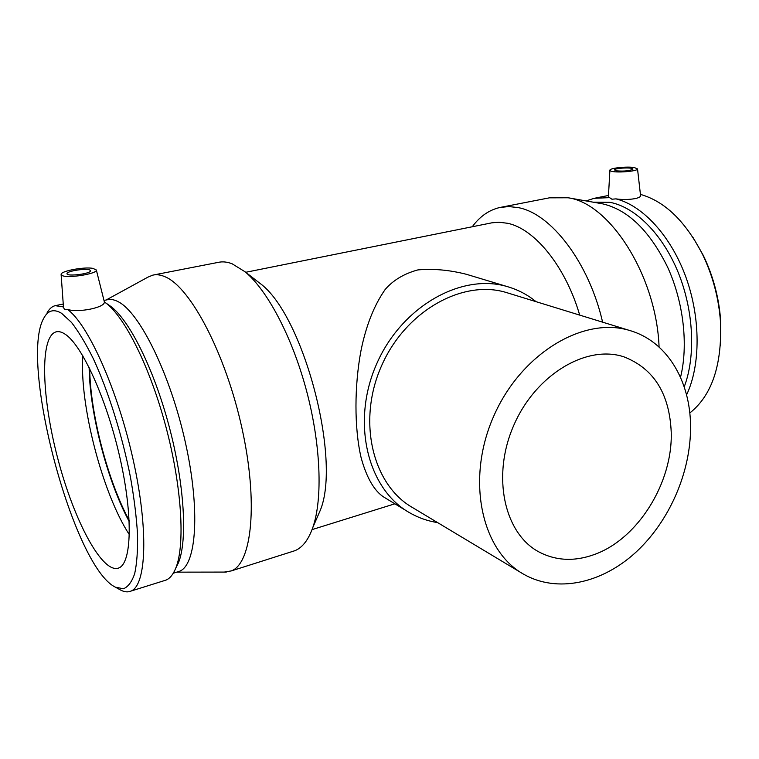 <?xml version="1.0" encoding="UTF-8"?>
<svg xmlns="http://www.w3.org/2000/svg" width="759" height="759" viewBox="0 0 759 759"><rect width="100%" height="100%" fill="white"/><g stroke="black" fill="none" stroke-linecap="round" stroke-linejoin="round"><path stroke-width="1.14" d="M508.454 293.173L506.319 292.519C462.525 279.027 405.088 311.171 381.274 366.445C357.034 421.53 372.764 485.134 412.64 507.619L521.794 573.111M690.557 426.112C690.292 380.515 666.8 341.038 629.562 330.459C583.415 316.161 520.693 353.647 493.502 416.691C465.865 479.546 481.339 550.55 523.454 574.108C557.002 593.405 601.716 583.424 635.587 552.514C669.466 521.452 691.022 471.87 690.557 426.112M437.601 522.6C427.44 521.025 417.905 517.619 408.987 512.382C367.441 488.625 351.075 422.061 376.455 364.367C401.407 306.494 461.444 272.775 507.306 286.608C517.961 289.691 527.543 294.71 536.053 301.674M593.861 554.687C574.174 561.698 555.873 560.778 538.956 551.945C504.223 533.586 491.452 476.073 513.758 425.382C535.683 374.51 586.65 344.33 623.917 356.844C653.793 368.523 669.561 393.665 671.222 432.269C672.797 483.018 637.588 539.459 593.861 554.687M383.741 497.022C374.813 491.367 366.578 478.236 360.971 457.089C354.235 427.545 354.349 385.819 361.009 350.516C366.066 325.63 374.111 305.289 385.155 289.502C393.19 280.194 404.082 273.667 417.839 269.919C433.313 268.525 449.518 269.986 466.462 274.312L469.565 275.242M89.923 270.1L90.492 270.754C91.27 273.743 66.602 276.864 67.01 273.705C66.299 271.115 86.535 267.955 89.923 270.1M616.564 170.879L614.496 169.94C614.477 167.948 633.737 167.103 632.902 169.153C629.942 170.851 624.496 171.42 616.564 170.879M634.296 167.54L637.522 168.925C637.968 171.392 615.065 173.156 610.729 170.993L609.913 170.12C609.989 168.071 626.953 166.278 634.296 167.54M61.868 275.384C66.745 278.752 97.939 273.809 96.327 269.976L92.816 268.335C83.784 266.703 60.54 271.105 61.109 274.407L61.868 275.384M163.944 580.739L166.06 580.075C169.978 578.415 173.223 574.421 175.775 568.111C185.262 545.085 181.875 486.832 165.946 426.947C150.073 367.043 124.467 316.133 105.283 302.594L104.325 301.921C105.501 307.49 78.111 313.097 67.38 309.368L64.43 309.387L63.481 307.272L61.118 274.559M61.64 313.334C53.974 308.714 48.064 310.26 43.908 317.964C18.652 360.791 73.433 567.115 115.387 587.153L123.356 588.775C128.072 586.963 131.848 581.916 134.694 573.614C136.886 563.472 137.834 550.455 137.55 534.564C136.497 517.268 134.153 498.293 130.539 477.629C122.303 435.543 108.414 391.302 93.376 358.817C85.843 343.647 78.528 331.493 71.441 322.357L61.64 313.334M63.452 306.94L55.179 305.659C51.925 306.494 49.183 308.951 46.973 313.05M119.818 589.61L120.51 589.999C124.353 592.048 127.835 592.409 130.965 591.081C146.43 585.303 148.764 529.754 133.138 459.669C117.645 389.623 87.93 323.751 67.38 309.368M89.126 367.432C89.704 413.332 107.417 481.339 129.239 521.594M82.835 355.819C79.278 404.481 102.636 494.09 129.391 534.725M640.53 195.281L640.558 195.585C640.966 198.886 625.976 200.442 615.957 198.867L611.944 199.219L608.395 196.866L609.904 170.301M684.21 386.891C695.87 356.256 693.754 310.545 678.119 272.263C662.455 233.981 635.141 207.017 609.904 202.321L593.215 202.179M609.363 197.644L594.164 198.317L586.052 200.926M686.563 394.917C700.661 365.202 700.775 317.974 685.813 276.902C670.833 235.831 642.626 205.442 615.957 198.867M720.405 345.81L720.699 321.048C719.048 297.936 713.232 276.02 703.242 255.309L693.166 237.7M689.789 413C711.819 395.515 722.065 365.259 720.528 322.233C718.82 298.315 712.805 275.64 702.464 254.208C685.405 221.211 664.723 201.268 640.425 194.389M680.519 377.318C688.46 345.336 683.612 302.215 667.654 267.244C649.732 230.878 628.025 209.731 602.523 203.82L601.119 203.564M659.078 347.034C656.478 276.048 609.97 203.393 568.111 197.776L549.412 197.833L501.443 207.179M602.618 322.167C588.918 262.386 551.034 213.45 518.131 207.596L508.872 206.562L500.029 207.454C489.071 209.958 479.821 216.4 472.278 226.761M579.705 315.108C565.607 266.57 534.782 228.886 507.686 223.298L498.995 222.216L491.86 222.823L245.717 272.291M316.247 519.583L320.156 510.608C341.74 459.574 303.097 314.036 259.777 283.202L256.646 280.773M291.987 551.613L294.9 550.692C302.462 547.628 308.467 539.829 312.888 527.296C322.803 498.777 320.848 444.67 306.57 390.904C292.3 337.138 267.424 290.194 245.053 271.769L232.15 263.8C227.197 261.883 222.596 261.4 218.345 262.358L153.764 274.938M224.247 572.087L231.353 570.901C251.96 563.415 258.402 502.467 241.96 428.209C225.698 353.96 190.708 287.566 165.415 276.921C160.851 274.843 156.648 274.246 152.815 275.128L147.977 277.12L106.118 300.014M177.378 571.935L179.475 571.29C196.524 565.113 200.499 509.896 185.31 442.108C170.263 374.348 139.836 312.689 118.423 301.835C114.372 299.653 110.691 298.961 107.38 299.758L103.983 300.441M175.746 568.187L178.422 562.827C187.682 540.361 184.465 484.033 169.096 426.245C153.773 368.447 128.973 319.245 110.235 306.019L108.926 305.109M65.122 334.188C61.745 331.949 58.718 331.171 56.062 331.863C39.364 336.664 41.736 398.655 58.13 459.85C74.259 521.139 102.474 574.373 118.765 567.988C131.715 563.311 133.204 516.044 119.903 457.601C106.725 399.187 81.953 344.871 65.122 334.188M89.666 368.523C90.264 413.75 107.702 480.694 129.182 520.389M629.562 330.459L506.319 292.519M538.956 551.945L537.581 551.167M507.306 286.608L466.462 274.312M407.346 511.386L383.741 497.031M96.327 269.976L104.372 301.959M115.387 587.153L120.51 589.999M637.522 168.925L640.558 195.585M703.242 255.309L702.464 254.208M720.699 321.048L720.528 322.233M608.471 195.471L595.654 198.023M602.323 203.782L567.903 197.738M394.879 503.805L312.053 529.611M259.777 283.202L245.053 271.769M320.156 510.608L312.888 527.296M294.9 550.692L231.353 570.901M176.676 572.153L226.286 572.077M179.475 571.29L173.27 573.216M110.235 306.019L105.283 302.594M178.422 562.827L175.775 568.111M63.244 304.055L55.948 305.507M166.06 580.075L130.965 591.081M56.773 331.711L56.062 331.863"/></g></svg>

